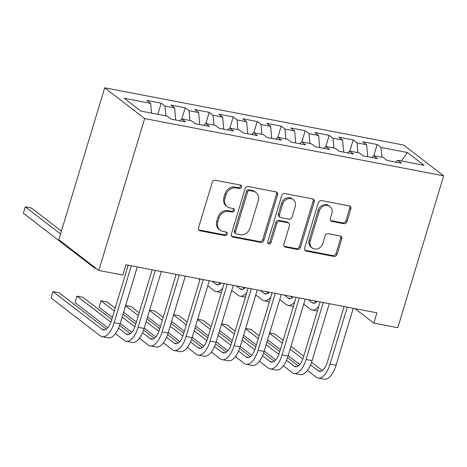 <?xml version="1.0" encoding="UTF-8"?>
<svg xmlns="http://www.w3.org/2000/svg" width="467" height="467" viewBox="0 0 467 467"><rect width="100%" height="100%" fill="white"/><g stroke="black" fill="none" stroke-linecap="round" stroke-linejoin="round"><path stroke-width="0.7" d="M241.492 187.144A1.886 1.634 127.6 0 0 240.377 185.055L215.351 180.268A2.691 2.335 127.6 0 0 212.234 182.34L198.498 227.832A2.691 2.335 127.6 0 0 199.211 230.418A2.691 2.335 127.6 0 0 200.092 230.809L225.117 235.596A1.886 1.634 127.6 0 0 226.186 232.058L222.946 231.439A8.622 7.478 127.6 0 1 220.132 230.184A8.622 7.478 127.6 0 1 217.85 221.913L218.994 218.118A8.622 7.478 127.6 0 1 228.97 211.475L232.21 212.094A1.886 1.634 127.6 0 0 233.278 208.556L230.038 207.938A8.622 7.478 127.6 0 1 227.225 206.683A8.622 7.478 127.6 0 1 224.948 198.411L226.092 194.616A8.622 7.478 127.6 0 1 236.068 187.973L239.308 188.592A1.886 1.634 127.6 0 0 241.492 187.144M227.225 206.683L226.145 205.854A8.622 7.478 127.6 0 1 223.862 197.576L225.006 193.787A8.622 7.478 127.6 0 1 234.989 187.144L238.228 187.763A1.886 1.634 127.6 0 0 240.347 185.049M198.744 229.904A2.691 2.335 127.6 0 0 199.012 229.974L224.032 234.767A1.886 1.634 127.6 0 0 226.156 232.052M220.132 230.184L219.052 229.355A8.622 7.478 127.6 0 1 216.77 221.078L217.914 217.289A8.622 7.478 127.6 0 1 227.89 210.646L231.13 211.265A1.886 1.634 127.6 0 0 233.249 208.551M343.87 223.716A2.691 2.335 127.6 0 0 346.987 221.644L350.84 208.877A2.691 2.335 127.6 0 0 350.127 206.291A2.691 2.335 127.6 0 0 349.246 205.9L321.454 200.582A2.691 2.335 127.6 0 0 318.336 202.655L304.601 248.146A2.691 2.335 127.6 0 0 305.319 250.732A2.691 2.335 127.6 0 0 306.194 251.123L333.987 256.441A2.691 2.335 127.6 0 0 337.104 254.369L341.762 238.952A2.691 2.335 127.6 0 0 341.05 236.366A2.691 2.335 127.6 0 0 340.169 235.975L328.272 233.698A2.691 2.335 127.6 0 0 325.155 235.771L322.849 243.418A7.203 6.252 127.6 0 1 312.154 247.924A7.203 6.252 127.6 0 1 310.246 241.007L319.288 211.061A7.203 6.252 127.6 0 1 329.982 206.554A7.203 6.252 127.6 0 1 331.891 213.472L330.385 218.463A2.691 2.335 127.6 0 0 331.097 221.049A2.691 2.335 127.6 0 0 331.973 221.44L343.87 223.716L342.79 222.887A2.691 2.335 127.6 0 0 345.907 220.809L349.76 208.048A2.691 2.335 127.6 0 0 349.514 205.97M376.904 312.82L125.915 264.766L122.803 275.063L98.811 270.469L144.671 118.571L443.65 175.814L397.791 327.711L373.793 323.117L376.904 312.82M277.591 194.856A2.691 2.335 127.6 0 0 276.878 192.27A2.691 2.335 127.6 0 0 275.997 191.879L248.205 186.555A2.691 2.335 127.6 0 0 245.087 188.633L231.352 234.119A2.691 2.335 127.6 0 0 232.07 236.705A2.691 2.335 127.6 0 0 232.945 237.096L260.738 242.42A2.691 2.335 127.6 0 0 263.855 240.342L277.591 194.856L276.511 194.027A2.691 2.335 127.6 0 0 276.266 191.949M284.829 193.572L312.621 198.889A2.691 2.335 127.6 0 1 313.503 199.281A2.691 2.335 127.6 0 1 314.215 201.867L300.479 247.358A2.691 2.335 127.6 0 1 297.362 249.431L285.471 247.154A2.691 2.335 127.6 0 1 284.59 246.763A2.691 2.335 127.6 0 1 283.878 244.177L289.447 225.73A2.691 2.335 127.6 0 0 288.734 223.144A2.691 2.335 127.6 0 0 287.853 222.753L279.966 221.241A2.691 2.335 127.6 0 0 276.843 223.314L271.047 242.519A1.886 1.634 127.6 0 1 267.749 241.888L281.712 195.644A2.691 2.335 127.6 0 1 284.829 193.572M144.671 118.571L104.672 87.808L403.651 145.056L443.65 175.814M157.84 114.351L161.22 103.166L146.825 100.405L150.66 103.359L124.269 98.303L140.911 111.111L167.309 116.16L171.144 119.114L185.545 121.869L181.704 118.922L191.307 120.755L195.142 123.708L209.537 126.464L205.702 123.516L215.299 125.349L219.134 128.302L233.535 131.058L229.694 128.11L239.297 129.943L243.132 132.897L257.527 135.652L253.692 132.704L263.289 134.543L267.124 137.491L281.525 140.246L277.684 137.298L287.287 139.137L291.122 142.085L305.517 144.84L301.682 141.892L311.279 143.731L315.12 146.679L329.515 149.434L325.674 146.486L335.277 148.325L339.112 151.273L353.507 154.028L349.672 151.08L359.269 152.919L363.11 155.867L377.505 158.622L373.664 155.674L383.267 157.513L387.102 160.461L401.497 163.217L397.662 160.269L395.701 162.107M161.22 103.166L165.055 106.114L174.658 107.953L175.732 119.99M181.838 118.945L185.212 107.76L170.817 105.005L174.658 107.953M185.212 107.76L189.053 110.708L198.65 112.547L199.724 124.584M205.83 123.539L209.21 112.354L194.815 109.599L198.65 112.547M209.21 112.354L213.045 115.302L222.648 117.141L223.722 129.178M229.828 128.133L233.202 116.948L218.807 114.193L222.648 117.141M233.202 116.948L237.043 119.896L246.64 121.735L247.714 133.772M253.82 132.727L257.2 121.543L242.805 118.787L246.64 121.735M257.2 121.543L261.035 124.491L270.638 126.329L271.712 138.366M277.818 137.321L281.192 126.137L266.797 123.381L270.638 126.329M281.192 126.137L285.033 129.085L294.63 130.923L295.704 142.96M301.81 141.915L305.19 130.731L290.795 127.976L294.63 130.923M305.19 130.731L309.026 133.679L318.628 135.518L319.702 147.554M325.808 146.51L329.188 135.325L314.787 132.57L318.628 135.518M329.188 135.325L333.024 138.273L342.62 140.112L343.694 152.149M349.801 151.104L353.18 139.919L338.785 137.164L342.62 140.112M353.18 139.919L357.016 142.867L366.618 144.706L367.692 156.743M373.798 155.698L377.178 144.513L362.777 141.758L366.618 144.706M377.178 144.513L381.014 147.461L407.411 152.516L424.054 165.324L397.662 160.269M373.664 155.674L371.703 157.513M381.014 147.461L381.883 157.245M407.411 152.516L401.387 160.981M349.672 151.08L347.711 152.919M357.016 142.867L357.891 152.651M325.674 146.486L323.713 148.325M333.024 138.273L333.893 148.057M301.682 141.892L299.721 143.731M309.026 133.679L309.901 143.462M277.684 137.298L275.723 139.137M285.033 129.085L285.903 138.868M253.692 132.704L251.731 134.543M261.035 124.491L261.911 134.274M229.694 128.11L227.733 129.949M237.043 119.896L237.913 129.68M205.702 123.516L203.74 125.354M213.045 115.302L213.921 125.086M181.704 118.922L179.742 120.76M189.053 110.708L189.923 120.492M165.055 106.114L165.931 115.898M354.932 308.617L373.793 323.117M98.811 270.469L58.813 239.705L104.672 87.808M150.66 103.359L151.536 113.142M231.597 236.197A2.691 2.335 127.6 0 0 231.865 236.267L259.658 241.585A2.691 2.335 127.6 0 0 262.775 239.513L276.511 194.027M249.728 190.589A1.886 1.634 127.6 0 0 247.545 192.042L235.491 231.971A1.886 1.634 127.6 0 0 236.606 234.055L240.02 234.708A8.622 7.478 127.6 0 0 249.997 228.065L258.239 200.775A8.622 7.478 127.6 0 0 255.957 192.497A8.622 7.478 127.6 0 0 253.143 191.242L249.728 190.589L248.648 189.76A1.886 1.634 127.6 0 0 246.465 191.213L247.545 192.042M235.993 233.78L234.907 232.951A1.886 1.634 127.6 0 1 234.411 231.142L246.465 191.213M255.957 192.497L254.877 191.668A8.622 7.478 127.6 0 0 252.063 190.413L253.143 191.242M248.648 189.76L252.063 190.413M284.123 246.255A2.691 2.335 127.6 0 0 284.391 246.325L296.282 248.602A2.691 2.335 127.6 0 0 299.4 246.523L313.135 201.038A2.691 2.335 127.6 0 0 312.89 198.96M288.734 223.144L287.654 222.31A2.691 2.335 127.6 0 0 286.773 221.918L278.881 220.406A2.691 2.335 127.6 0 0 275.763 222.485L269.967 241.69L271.047 242.519M267.813 243.149A1.886 1.634 127.6 0 0 269.967 241.69M295.226 206.583A7.203 6.252 127.6 0 0 293.317 199.666A7.203 6.252 127.6 0 0 282.628 204.172L279.441 214.727A2.691 2.335 127.6 0 0 280.153 217.313A2.691 2.335 127.6 0 0 281.035 217.704L288.921 219.21A2.691 2.335 127.6 0 0 292.038 217.137L295.226 206.583M293.317 199.666L292.237 198.837A7.203 6.252 127.6 0 0 281.543 203.343L282.628 204.172M280.153 217.313L279.073 216.478A2.691 2.335 127.6 0 1 278.361 213.892L281.543 203.343M330.624 220.541A2.691 2.335 127.6 0 0 330.893 220.611L342.79 222.887M329.982 206.554L328.902 205.725A7.203 6.252 127.6 0 0 318.208 210.226L319.288 211.061M312.154 247.924L311.075 247.09A7.203 6.252 127.6 0 1 309.166 240.172L318.208 210.226M304.846 250.224A2.691 2.335 127.6 0 0 305.114 250.289L332.907 255.612A2.691 2.335 127.6 0 0 336.024 253.534L340.682 238.123A2.691 2.335 127.6 0 0 340.437 236.045M61.405 231.124L31.295 207.967L25.294 206.817L23.35 213.256L94.106 267.667A20.583 9.375 -79.2 0 0 96.062 268.572A20.583 9.375 -79.2 0 0 96.412 268.624M60.552 233.938L25.294 206.817M106.342 329.13L58.988 292.716L52.987 291.566L51.049 297.999L100.183 335.791A20.583 9.375 -79.2 0 0 102.139 336.695A20.583 9.375 -79.2 0 0 114.117 322.715L131.303 265.799M102.139 336.695L108.14 337.839A20.583 9.375 -79.2 0 0 120.118 323.864L137.304 266.943M128.156 265.192L111.415 320.636A13.718 6.246 100.8 0 1 103.429 329.953A13.718 6.246 100.8 0 1 102.121 329.352L52.987 291.566M115.425 333.654L124.175 340.385A20.583 9.375 -79.2 0 0 126.137 341.289A20.583 9.375 -79.2 0 0 138.115 327.309L155.295 270.393M126.137 341.289L132.132 342.434A20.583 9.375 -79.2 0 0 144.11 328.459L161.296 271.543M152.149 269.786L135.412 325.23A13.718 6.246 100.8 0 1 127.427 334.547A13.718 6.246 100.8 0 1 126.119 333.946L118.56 328.132M130.34 333.73L119.599 325.464M111.776 319.451L82.986 297.31L76.985 296.16L75.041 302.593L107.789 327.781M110.883 322.23L76.985 296.16M139.423 338.248L148.173 344.979A20.583 9.375 -79.2 0 0 150.129 345.884A20.583 9.375 -79.2 0 0 162.107 331.903L179.293 274.987M150.129 345.884L156.13 347.028A20.583 9.375 -79.2 0 0 168.108 333.053L185.294 276.137M176.147 274.386L159.405 329.825A13.718 6.246 100.8 0 1 151.419 339.141A13.718 6.246 100.8 0 1 150.111 338.54L142.558 332.726M154.332 338.324L143.591 330.058M135.769 324.045L123.019 314.238M115.168 308.202L106.978 301.904L100.977 300.754L99.039 307.187L112.378 317.449M134.875 326.824L122.173 317.052M114.322 311.01L100.977 300.754M120.229 323.491L131.787 332.376M163.415 342.842L172.165 349.573A20.583 9.375 -79.2 0 0 174.127 350.478A20.583 9.375 -79.2 0 0 186.105 336.497L203.285 279.581M174.127 350.478L180.122 351.622A20.583 9.375 -79.2 0 0 192.1 337.647L209.286 280.731M200.139 278.98L183.403 334.419A13.718 6.246 100.8 0 1 175.417 343.735A13.718 6.246 100.8 0 1 174.109 343.134L166.55 337.32M178.33 342.918L167.589 334.652M159.767 328.64L147.017 318.833M139.166 312.797L130.976 306.498L125.67 305.482M158.873 331.418L146.171 321.646M138.314 315.604L125.57 305.803M123.627 312.242L136.37 322.043M144.227 328.085L155.78 336.97M187.413 347.436L196.163 354.167A20.583 9.375 -79.2 0 0 198.119 355.072A20.583 9.375 -79.2 0 0 210.097 341.091L227.283 284.175M198.119 355.072L204.12 356.216A20.583 9.375 -79.2 0 0 216.098 342.241L233.284 285.325M224.137 283.574L207.395 339.013A13.718 6.246 100.8 0 1 199.409 348.329A13.718 6.246 100.8 0 1 198.101 347.728L190.548 341.914M202.328 347.512L191.581 339.246M183.759 333.234L171.01 323.427M163.158 317.391L154.968 311.092L149.662 310.076M182.866 336.012L170.163 326.24M162.312 320.199L149.563 310.397M147.619 316.836L160.368 326.637M168.219 332.679L179.777 341.564M221.329 283.031A13.718 6.246 100.8 0 1 217.33 284.806A13.718 6.246 100.8 0 1 216.023 284.205L212.24 281.292M220.243 283.983L218.241 282.442M198.51 278.665L199.911 279.739M207.762 285.781L214.079 290.637A20.583 9.375 -79.2 0 0 216.04 291.548A20.583 9.375 -79.2 0 0 222.782 288.046M211.405 352.03L220.155 358.761A20.583 9.375 -79.2 0 0 222.117 359.666A20.583 9.375 -79.2 0 0 234.095 345.685L251.275 288.769M222.117 359.666L228.112 360.81A20.583 9.375 -79.2 0 0 240.091 346.835L257.276 289.919M248.129 288.168L231.393 343.607A13.718 6.246 100.8 0 1 223.407 352.924A13.718 6.246 100.8 0 1 222.099 352.322L214.54 346.508M226.32 352.106L215.579 343.84M207.757 337.828L195.008 328.021M187.156 321.985L178.966 315.686L173.66 314.67M206.863 340.606L194.161 330.834M186.304 324.793L173.561 314.992M171.617 321.43L184.36 331.231M192.217 337.273L203.77 346.158M245.321 287.625A13.718 6.246 100.8 0 1 241.328 289.4A13.718 6.246 100.8 0 1 240.02 288.799L236.238 285.886M244.241 288.577L242.233 287.036M231.755 290.375L238.077 295.232A20.583 9.375 -79.2 0 0 240.032 296.142A20.583 9.375 -79.2 0 0 246.78 292.64M235.403 356.625L244.153 363.355A20.583 9.375 -79.2 0 0 246.109 364.26A20.583 9.375 -79.2 0 0 258.088 350.279L275.273 293.364M246.109 364.26L252.11 365.404A20.583 9.375 -79.2 0 0 264.089 351.429L281.274 294.514M272.127 292.762L255.385 348.201A13.718 6.246 100.8 0 1 247.399 357.518A13.718 6.246 100.8 0 1 246.091 356.916L238.538 351.102M250.318 356.7L239.571 348.435M231.749 342.422L219 332.615M211.148 326.579L202.958 320.28L197.652 319.265M230.856 345.201L218.153 335.429M210.302 329.387L197.553 319.586M195.609 326.024L208.358 335.826M216.209 341.867L227.768 350.752M269.319 292.219A13.718 6.246 100.8 0 1 265.32 293.994A13.718 6.246 100.8 0 1 264.013 293.393L260.23 290.48M268.233 293.171L266.231 291.63M255.753 294.969L262.069 299.832A20.583 9.375 -79.2 0 0 264.03 300.736A20.583 9.375 -79.2 0 0 270.772 297.234M259.395 361.219L268.146 367.949A20.583 9.375 -79.2 0 0 270.107 368.854A20.583 9.375 -79.2 0 0 282.086 354.873L299.265 297.958M270.107 368.854L276.102 369.998A20.583 9.375 -79.2 0 0 288.081 356.023L305.266 299.108M296.119 297.356L279.383 352.795A13.718 6.246 100.8 0 1 271.397 362.112A13.718 6.246 100.8 0 1 270.089 361.511L262.53 355.696M274.31 361.295L263.569 353.029M255.747 347.016L242.998 337.209M235.146 331.173L226.956 324.874L221.65 323.859M254.854 349.795L242.151 340.023M234.294 333.987L221.551 324.18M219.607 330.618L232.35 340.42M240.207 346.461L251.76 355.346M293.311 296.819A13.718 6.246 100.8 0 1 289.318 298.588A13.718 6.246 100.8 0 1 288.011 297.987L284.228 295.074M292.231 297.765L290.223 296.224M279.745 299.563L286.067 304.426A20.583 9.375 -79.2 0 0 288.028 305.33A20.583 9.375 -79.2 0 0 294.77 301.828M283.393 365.813L292.144 372.543A20.583 9.375 -79.2 0 0 294.099 373.448A20.583 9.375 -79.2 0 0 306.078 359.467L323.263 302.552M294.099 373.448L300.1 374.592A20.583 9.375 -79.2 0 0 312.079 360.617L329.264 303.702M320.117 301.951L303.375 357.389A13.718 6.246 100.8 0 1 295.389 366.706A13.718 6.246 100.8 0 1 294.082 366.105L286.528 360.291M298.308 365.889L287.561 357.623M279.739 351.61L266.99 341.803M259.138 335.767L250.948 329.469L245.642 328.453M278.846 354.389L266.143 344.617M258.292 338.581L245.543 328.774M243.599 335.213L256.348 345.014M264.199 351.056L275.758 359.94M317.309 301.413A13.718 6.246 100.8 0 1 313.31 303.182A13.718 6.246 100.8 0 1 312.003 302.581L308.22 299.674M316.223 302.365L314.221 300.818M303.743 304.157L310.059 309.02A20.583 9.375 -79.2 0 0 312.02 309.925A20.583 9.375 -79.2 0 0 318.763 306.422M307.385 370.407L316.136 377.138A20.583 9.375 -79.2 0 0 318.097 378.042A20.583 9.375 -79.2 0 0 330.076 364.062L347.255 307.146M318.097 378.042L324.092 379.192A20.583 9.375 -79.2 0 0 336.071 365.212L353.256 308.296M344.109 306.545L327.373 361.983A13.718 6.246 100.8 0 1 319.387 371.3A13.718 6.246 100.8 0 1 318.08 370.699L310.52 364.885M322.3 370.483L311.559 362.217M303.737 356.204L290.988 346.397M283.136 340.361L274.946 334.063L269.64 333.047M302.844 358.983L290.141 349.211M282.284 343.175L269.541 333.368M267.597 339.807L280.346 349.608M288.197 355.65L299.75 364.534M234.989 187.144L236.068 187.973M225.006 193.787L226.092 194.616M223.862 197.576L224.948 198.411M231.13 211.265L232.21 212.094M227.89 210.646L228.97 211.475M217.914 217.289L218.994 218.118M216.77 221.078L217.85 221.913M224.032 234.767L225.117 235.596M199.012 229.974L200.092 230.809M238.228 187.763L239.308 188.592M262.775 239.513L263.855 240.342M259.658 241.585L260.738 242.42M231.865 236.267L232.945 237.096M234.411 231.142L235.491 231.971M313.135 201.038L314.215 201.867M299.4 246.523L300.479 247.358M296.282 248.602L297.362 249.431M284.391 246.325L285.471 247.154M286.773 221.918L287.853 222.753M278.881 220.406L279.966 221.241M275.763 222.485L276.843 223.314M278.361 213.892L279.441 214.727M330.893 220.611L331.973 221.44M309.166 240.172L310.246 241.007M340.682 238.123L341.762 238.952M336.024 253.534L337.104 254.369M332.907 255.612L333.987 256.441M305.114 250.289L306.194 251.123M349.76 208.048L350.84 208.877M345.907 220.809L346.987 221.644M114.117 322.715L120.118 323.864M102.121 329.352L104.865 329.877M138.115 327.309L144.11 328.459M126.119 333.946L128.863 334.471M162.107 331.903L168.108 333.053M150.111 338.54L152.855 339.065M186.105 336.497L192.1 337.647M174.109 343.134L176.853 343.659M210.097 341.091L216.098 342.241M198.101 347.728L200.845 348.254M216.023 284.205L218.766 284.73M234.095 345.685L240.091 346.835M222.099 352.322L224.843 352.848M240.02 288.799L242.764 289.324M258.088 350.279L264.089 351.429M246.091 356.916L248.835 357.442M264.013 293.393L266.756 293.918M282.086 354.873L288.081 356.023M270.089 361.511L272.833 362.036M288.011 297.987L290.754 298.512M306.078 359.467L312.079 360.617M294.082 366.105L296.825 366.63M312.003 302.581L314.746 303.106M330.076 364.062L336.071 365.212M318.08 370.699L320.823 371.224M96.062 268.572L96.441 268.648M216.04 291.548L221.416 292.575M240.032 296.142L245.408 297.17M264.03 300.736L269.406 301.764M288.028 305.33L293.399 306.358M312.02 309.925L317.397 310.952"/></g></svg>
